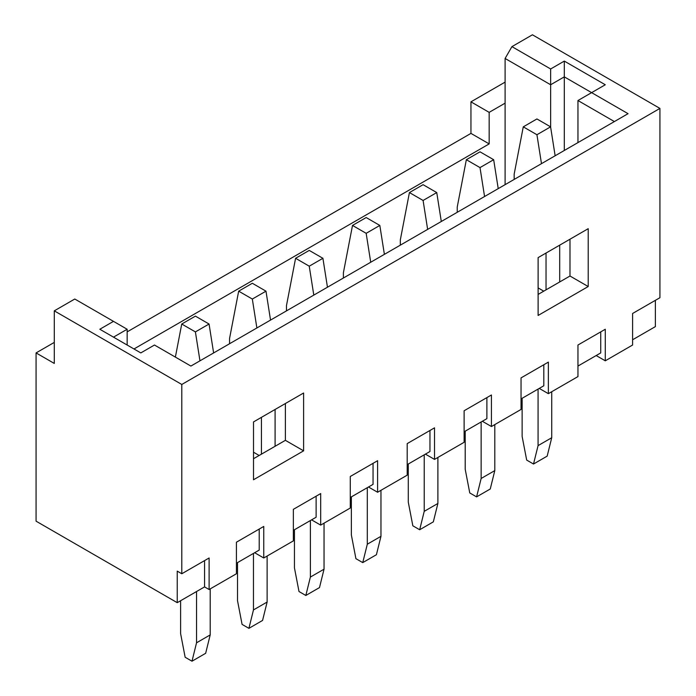 <?xml version="1.0" encoding="UTF-8"?>
<svg xmlns="http://www.w3.org/2000/svg" width="696" height="696" viewBox="0 0 696 696"><rect width="100%" height="100%" fill="white"/><g stroke="black" fill="none" stroke-linecap="round" stroke-linejoin="round"><path stroke-width="1.04" d="M550.588 126.846L536.929 118.955L523.27 126.846L536.929 134.728L550.588 126.846L555.138 155.765L550.588 126.846L536.929 134.728L523.27 126.846L514.161 174.165L514.161 179.429L514.161 174.165L523.27 126.846L536.929 118.955L550.588 126.846M522.13 436.418L522.13 398.295L522.13 436.418L526.681 460.082L533.51 464.023L526.681 460.082L522.13 436.418M547.169 456.132L533.51 464.023L538.069 445.623L551.728 437.732L551.728 391.726L551.728 437.732L547.169 456.132L551.728 437.732L538.069 445.623L538.069 389.09L538.069 445.623L533.51 464.023L547.169 456.132M543.759 291.163L538.112 287.9L543.759 291.163M559.697 281.958L559.697 245.149L559.697 281.958M546.038 253.04L546.038 289.849L546.038 253.04M541.479 163.647L536.929 134.728L541.479 163.647M493.664 159.706L480.005 151.824L466.346 159.706L480.005 167.597L493.664 159.706L498.223 188.625L493.664 159.706L480.005 167.597L466.346 159.706L457.237 207.034L457.237 212.289L457.237 207.034L466.346 159.706L480.005 151.824L493.664 159.706M465.206 469.278L465.206 431.155L465.206 469.278L469.765 492.942L476.595 496.883L469.765 492.942L465.206 469.278M490.254 489.001L476.595 496.883L481.145 478.483L494.804 470.592L494.804 424.586L494.804 470.592L490.254 489.001L494.804 470.592L481.145 478.483L481.145 421.959L481.145 478.483L476.595 496.883L490.254 489.001M484.564 196.516L480.005 167.597L484.564 196.516M436.749 192.575L423.09 184.684L409.422 192.575L423.09 200.457L436.749 192.575L441.299 221.493L436.749 192.575L423.09 200.457L409.422 192.575L400.322 239.894L400.322 245.149L400.322 239.894L409.422 192.575L423.09 184.684L436.749 192.575M408.282 502.147L408.282 464.023L408.282 502.147L412.841 525.802L419.671 529.752L412.841 525.802L408.282 502.147M433.33 521.861L419.671 529.752L424.221 511.342L437.888 503.46L437.888 457.446L437.888 503.46L433.33 521.861L437.888 503.46L424.221 511.342L424.221 454.819L424.221 511.342L419.671 529.752L433.33 521.861M427.64 229.375L423.09 200.457L427.64 229.375M379.825 225.434L366.166 217.544L352.507 225.434L366.166 233.317L379.825 225.434L384.383 254.353L379.825 225.434L366.166 233.317L352.507 225.434L343.398 272.754L343.398 278.017L343.398 272.754L352.507 225.434L366.166 217.544L379.825 225.434M351.367 535.007L351.367 496.883L351.367 535.007L355.917 558.67L362.746 562.612L355.917 558.67L351.367 535.007M376.414 554.721L362.746 562.612L367.305 544.211L380.964 536.32L380.964 490.315L380.964 536.32L376.414 554.721L380.964 536.32L367.305 544.211L367.305 487.678L367.305 544.211L362.746 562.612L376.414 554.721M370.716 262.235L366.166 233.317L370.716 262.235M322.909 258.294L309.241 250.412L295.582 258.294L309.241 266.185L322.909 258.294L327.459 287.213L322.909 258.294L309.241 266.185L295.582 258.294L286.474 305.622L286.474 310.877L286.474 305.622L295.582 258.294L309.241 250.412L322.909 258.294M294.443 567.866L294.443 529.743L294.443 567.866L299.002 591.53L305.831 595.471L299.002 591.53L294.443 567.866M319.49 587.589L305.831 595.471L310.381 577.071L324.04 569.18L324.04 523.174L324.04 569.18L319.49 587.589L324.04 569.18L310.381 577.071L310.381 520.547L310.381 577.071L305.831 595.471L319.49 587.589M313.8 295.104L309.241 266.185L313.8 295.104M265.985 291.163L252.326 283.272L238.667 291.163L252.326 299.045L265.985 291.163L270.535 320.082L265.985 291.163L252.326 299.045L238.667 291.163L229.558 338.482L229.558 343.737L229.558 338.482L238.667 291.163L252.326 283.272L265.985 291.163M237.527 600.735L237.527 562.612L237.527 600.735L242.077 624.39L248.907 628.34L242.077 624.39L237.527 600.735M262.566 620.449L248.907 628.34L253.466 609.931L267.125 602.049L267.125 556.034L267.125 602.049L262.566 620.449L267.125 602.049L253.466 609.931L253.466 553.407L253.466 609.931L248.907 628.34L262.566 620.449M259.156 455.48L253.509 452.217L259.156 455.48M275.094 446.275L275.094 409.465L275.094 446.275M261.435 417.356L261.435 454.157L261.435 417.356M256.876 327.964L252.326 299.045L256.876 327.964M209.061 324.023L195.402 316.132L181.743 324.023L195.402 331.905L209.061 324.023L213.62 352.942L209.061 324.023L195.402 331.905L181.743 324.023L175.375 357.1L181.743 324.023L195.402 316.132L209.061 324.023M180.603 633.595L180.603 600.726L180.603 633.595L185.153 657.259L191.992 661.2L185.153 657.259L180.603 633.595M205.651 653.309L191.992 661.2L196.542 642.799L210.201 634.909L210.201 588.903L210.201 634.909L205.651 653.309L210.201 634.909L196.542 642.799L196.542 591.53L196.542 642.799L191.992 661.2L205.651 653.309M199.961 360.832L195.402 331.905L199.961 360.832M236.431 573.756L236.431 542.201L263.758 526.428L263.758 557.983L293.355 540.888L293.355 509.342L320.682 493.568L320.682 525.115L350.279 508.028L350.279 476.482L377.597 460.708L377.597 492.255L407.195 475.168L407.195 443.613L434.522 427.84L434.522 459.395L464.119 442.299L464.119 410.753L491.437 394.98L491.437 426.526L521.043 409.439L521.043 377.893L548.361 362.12L548.361 393.666L577.958 376.579L577.958 345.025L605.285 329.251L605.285 360.806L632.603 345.025L632.603 313.478L659.93 297.705L659.93 108.411L181.795 384.462L181.795 573.756L209.113 557.983L209.113 589.529L236.431 573.756L209.113 589.529L204.563 586.902L177.236 602.675L36.07 521.173L36.07 352.915L54.288 342.397L36.07 352.915L36.07 521.173L177.236 602.675L177.236 571.129L181.795 573.756L181.795 384.462L659.93 108.411L532.423 34.8L511.934 46.632L550.64 68.974L564.299 61.091L605.285 84.755L591.617 92.638L628.053 113.674L190.895 366.061L154.469 345.025L140.809 352.915L99.824 329.251L113.483 321.361L74.776 299.019L54.288 310.851L181.795 384.462L54.288 310.851L54.288 363.434L36.07 352.915L54.288 363.434L54.288 310.851L74.776 299.019L113.483 321.361L99.824 329.251L140.809 352.915L154.469 345.025L190.895 366.061L628.053 113.674L564.299 76.864L550.64 84.755L505.105 58.464L505.105 103.156L489.166 112.361L489.166 143.907L133.98 348.966L489.166 143.907L489.166 112.361L505.105 103.156L505.105 184.657L505.105 58.464L511.934 46.632L532.423 34.8L659.93 108.411L659.93 297.705L632.603 313.478L632.603 345.025L605.285 360.806L596.176 355.543L605.285 360.806L605.285 329.251L577.958 345.025L577.958 376.579L548.361 393.666L539.252 388.411L548.361 393.666L548.361 362.12L521.043 377.893L521.043 409.439L491.437 426.526L482.337 421.271L491.437 426.526L491.437 394.98L464.119 410.753L464.119 442.299L434.522 459.395L425.413 454.131L434.522 459.395L434.522 427.84L407.195 443.613L407.195 475.168L377.597 492.255L368.488 487L377.597 492.255L377.597 460.708L350.279 476.482L350.279 508.028L320.682 525.115L311.573 519.86L320.682 525.115L320.682 493.568L293.355 509.342L293.355 540.888L263.758 557.983L254.649 552.72L263.758 557.983L263.758 526.428L236.431 542.201L236.431 573.756M588.207 286.535L538.112 315.453L538.112 257.616L588.207 228.688L588.207 286.535L569.989 276.016L569.989 239.206L569.989 276.016L538.112 294.417L569.989 276.016L588.207 286.535L588.207 228.688L538.112 257.616L538.112 315.453L588.207 286.535M253.509 479.762L253.509 421.924L303.604 393.005L303.604 450.843L253.509 479.762L303.604 450.843L285.386 440.333L285.386 403.523L285.386 440.333L253.509 458.734L285.386 440.333L303.604 450.843L303.604 393.005L253.509 421.924L253.509 479.762M259.208 550.092L236.431 563.238L259.208 550.092L259.208 529.064L259.208 550.092M316.123 517.232L293.355 530.378L316.123 517.232L316.123 496.196L316.123 517.232M373.047 484.364L350.279 497.51L373.047 484.364L373.047 463.336L373.047 484.364M429.963 451.504L407.195 464.65L429.963 451.504L429.963 430.476L429.963 451.504M486.887 418.644L464.119 431.79L486.887 418.644L486.887 397.607L486.887 418.644M543.811 385.775L521.043 398.921L543.811 385.775L543.811 364.748L543.811 385.775M600.726 352.915L577.958 366.061L600.726 352.915L600.726 331.879L600.726 352.915M655.371 326.624L632.603 339.77L655.371 326.624L655.371 300.333L655.371 326.624M127.151 331.879L470.948 133.388L470.948 101.842L505.105 82.119L470.948 101.842L489.166 112.361L470.948 101.842L470.948 133.388L489.166 143.907L470.948 133.388L127.151 331.879M614.385 121.556L577.958 100.528L577.958 142.593L577.958 100.528L605.285 84.755L564.299 61.091L550.64 68.974L511.934 46.632L505.105 58.464L550.64 84.755L550.64 127.159L550.64 68.974L550.64 84.755L564.299 76.864L564.299 150.475L564.299 61.091L564.299 76.864L591.617 92.638L577.958 100.528L614.385 121.556M127.151 345.025L127.151 329.251L113.483 337.142L127.151 329.251L127.151 345.025M209.113 557.983L181.795 573.756L177.236 571.129L177.236 602.675L204.563 586.902L209.113 589.529L209.113 557.983M204.563 560.611L204.563 586.902L204.563 560.611M127.151 329.251L113.483 321.361L127.151 329.251"/></g></svg>
